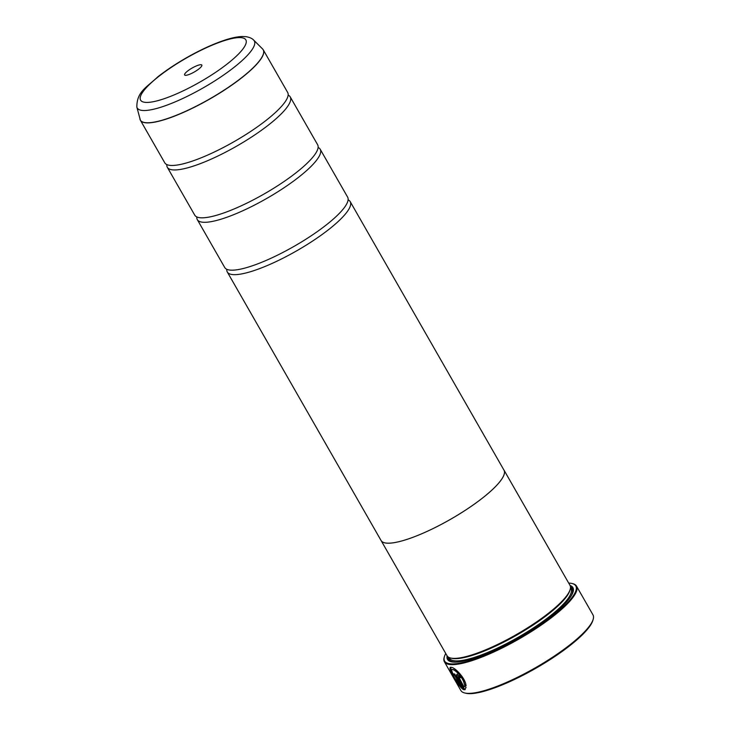 <?xml version="1.0" encoding="UTF-8"?>
<svg xmlns="http://www.w3.org/2000/svg" width="730" height="730" viewBox="0 0 730 730"><rect width="100%" height="100%" fill="white"/><g stroke="black" fill="none" stroke-linecap="round" stroke-linejoin="round"><path stroke-width="1.09" d="M139.941 119.154A70.792 16.096 -29.8 0 0 145.188 122.622A70.792 16.096 -29.8 0 0 220.423 92.491A70.792 16.096 -29.8 0 0 262.563 48.928L253.721 40.15A67.47 15.348 150.2 0 1 213.552 81.669A67.47 15.348 150.2 0 1 141.848 110.385A67.47 15.348 150.2 0 1 136.848 107.082L140.379 120.222L164.761 162.799A70.81 16.106 -29.8 0 0 169.424 165.299A70.81 16.106 -29.8 0 0 169.625 165.327A70.81 16.106 -29.8 0 0 234.458 141.438A70.81 16.106 -29.8 0 0 287.447 97.701A70.81 16.106 -29.8 0 0 287.647 92.418L263.265 49.841A70.81 16.106 150.2 0 1 218.635 93.759A70.81 16.106 150.2 0 1 145.243 122.75A70.81 16.106 150.2 0 1 140.379 120.222A70.81 16.106 150.2 0 1 140.133 119.711M166.841 164.588A70.81 16.106 -29.8 0 0 167.325 167.289L194.746 215.149A70.81 16.106 -29.8 0 0 199.409 217.659A70.81 16.106 -29.8 0 0 199.609 217.686A70.81 16.106 -29.8 0 0 264.442 193.797A70.81 16.106 -29.8 0 0 317.431 150.061A70.81 16.106 -29.8 0 0 317.641 144.768L290.221 96.898A70.81 16.106 -29.8 0 0 288.14 95.11M196.826 216.938A70.81 16.106 -29.8 0 0 197.31 219.639L224.731 267.509A70.81 16.106 -29.8 0 0 229.393 270.009A70.81 16.106 -29.8 0 0 229.594 270.036A70.81 16.106 -29.8 0 0 294.427 246.147A70.81 16.106 -29.8 0 0 347.416 202.42A70.81 16.106 -29.8 0 0 347.626 197.127L320.205 149.258A70.81 16.106 -29.8 0 0 318.125 147.469M466.169 685.68L464.399 684.129C463.915 678.508 455.639 669.501 452.746 669.519L451.961 669.693M451.286 667.375C446.021 665.413 458.632 687.477 463.659 689.667L454.708 674.036A76.121 17.31 150.2 0 1 453.832 673.863L461.159 686.656C456.505 682.541 448.64 668.388 452.573 669.611L452.6 669.62C455.502 669.602 463.76 678.59 464.253 684.22L466.032 685.78C465.813 678.663 455.018 667.311 451.322 667.375L450.428 667.512M463.541 689.467L454.443 677.914L450.501 667.476M460.822 677.504A76.121 17.31 150.2 0 1 459.836 677.522L458.531 676.418L459.699 677.613A76.121 17.31 -29.8 0 0 460.867 677.586L456.889 674.328M457.217 674.246C456.359 674.401 456.478 675.496 457.582 677.513L464.608 689.786L465.183 689.558M465.22 689.531L464.745 689.695L457.719 677.422C456.624 675.396 456.496 674.31 457.354 674.155M593.152 619.396L592.815 620.536A75.236 17.109 150.2 0 1 537.636 667.238A75.236 17.109 150.2 0 1 467.227 693.5A75.236 17.109 150.2 0 1 465.849 693.245L464.7 692.971A76.121 17.31 -29.8 0 0 466.096 693.226A76.121 17.31 -29.8 0 0 537.326 666.654A76.121 17.31 -29.8 0 0 593.152 619.396A76.121 17.31 -29.8 0 0 592.97 614.842L576.517 586.126A76.121 17.31 150.2 0 1 528.538 633.339A76.121 17.31 150.2 0 1 449.643 664.501A76.121 17.31 150.2 0 1 444.406 661.781A76.121 17.31 150.2 0 1 444.223 657.228L444.433 656.544A75.591 17.191 -29.8 0 0 449.808 663.771A75.591 17.191 -29.8 0 0 535.519 628.138A75.591 17.191 -29.8 0 0 571.991 583.489A75.591 17.191 -29.8 0 0 570.605 583.243A75.591 17.191 -29.8 0 0 568.697 583.097M444.406 661.781L460.858 690.507A76.121 17.31 -29.8 0 0 464.7 692.971M185.301 75.29A9.91 2.254 -29.8 0 0 194.572 71.832A9.91 2.254 -29.8 0 0 201.845 65.682A9.91 2.254 -29.8 0 0 201.142 64.733A9.91 2.254 -29.8 0 0 189.9 69.405A9.91 2.254 -29.8 0 0 185.119 75.263A9.91 2.254 -29.8 0 0 185.301 75.29M445.756 653.505A75.591 17.191 -29.8 0 0 444.433 656.544M452.025 669.638L452.573 669.611M226.811 269.297A70.81 16.106 -29.8 0 0 227.295 271.998A70.81 16.106 -29.8 0 0 232.167 274.526A70.81 16.106 -29.8 0 0 305.56 245.545A70.81 16.106 -29.8 0 0 350.19 201.617L503.974 470.138A70.81 16.106 150.2 0 1 459.343 514.057A70.81 16.106 150.2 0 1 385.951 543.047A70.81 16.106 150.2 0 1 381.078 540.519L447.025 655.713A70.837 16.115 -29.8 0 0 450.592 658.004L451.742 658.287A69.952 15.914 -29.8 0 0 453.029 658.524A69.952 15.914 -29.8 0 0 518.492 634.105A69.952 15.914 -29.8 0 0 569.792 590.68L570.139 589.548A70.837 16.115 -29.8 0 0 569.966 585.305L504.001 470.12A70.837 16.115 150.2 0 1 459.352 514.066A70.837 16.115 150.2 0 1 385.924 543.056A70.837 16.115 150.2 0 1 381.06 540.529A70.837 16.115 150.2 0 1 380.859 540.136M450.592 658.004A70.837 16.115 -29.8 0 0 451.897 658.25A70.837 16.115 -29.8 0 0 518.181 633.521A70.837 16.115 -29.8 0 0 570.139 589.548M447.134 655.887A72.252 16.434 -29.8 0 0 451.149 661.754A72.252 16.434 -29.8 0 0 452.481 661.991A72.252 16.434 -29.8 0 0 520.089 636.77A72.252 16.434 -29.8 0 0 573.077 591.92A72.252 16.434 -29.8 0 0 570.066 585.487M572.886 592.495A71.367 16.233 -29.8 0 0 570.468 586.984M167.325 167.289A70.81 16.106 -29.8 0 0 172.198 169.816A70.81 16.106 -29.8 0 0 245.59 140.826A70.81 16.106 -29.8 0 0 290.221 96.898M197.31 219.639A70.81 16.106 -29.8 0 0 202.183 222.166A70.81 16.106 -29.8 0 0 275.575 193.185A70.81 16.106 -29.8 0 0 320.205 149.258M350.19 201.617A70.81 16.106 -29.8 0 0 348.11 199.828M448.211 657A71.367 16.233 -29.8 0 0 451.751 661.882M571.991 583.489L572.685 583.662A76.121 17.31 150.2 0 1 576.517 586.126M464.745 689.695L466.078 687.395L464.344 685.817L464.006 687.021L458.495 676.491M464.481 685.726L464.006 687.021M454.051 673.909L461.159 686.656M449.05 657.484L449.507 658.268A69.952 15.914 -29.8 0 0 454.315 660.769A69.952 15.914 -29.8 0 0 526.823 632.134A69.952 15.914 -29.8 0 0 570.915 588.736L570.458 587.951M448.649 657.274A70.837 16.115 -29.8 0 0 454.042 661.982A70.837 16.115 -29.8 0 0 455.876 662.119M571.015 596.182A70.837 16.115 -29.8 0 0 570.486 587.495M241.666 37.714A60.636 13.788 -29.8 0 0 171.577 67.178A60.636 13.788 -29.8 0 0 144.777 102.309A60.636 13.788 -29.8 0 0 214.857 72.845A60.636 13.788 -29.8 0 0 241.666 37.714M262.955 49.375A70.81 16.106 150.2 0 1 263.265 49.841L262.563 48.928M136.848 107.082C136.775 91.642 146.383 87.618 157.762 76.887C166.13 70.317 175.693 63.957 186.433 57.789C200.586 49.74 213.625 43.773 225.543 39.895C232.003 37.796 237.606 36.664 242.342 36.5L246.01 36.673C249.614 37.285 252.188 38.444 253.721 40.15M227.295 271.998L381.078 540.519"/></g></svg>
